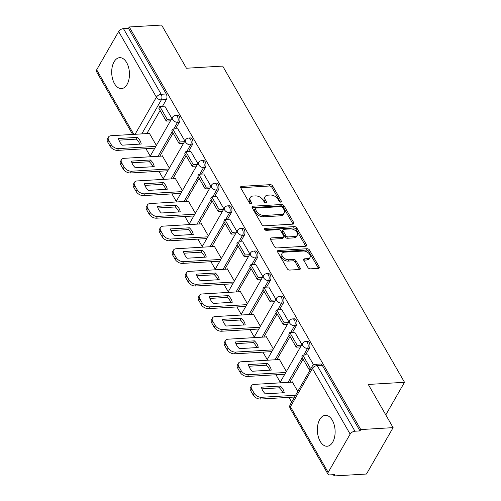 <?xml version="1.0" encoding="UTF-8"?>
<svg xmlns="http://www.w3.org/2000/svg" width="501" height="501" viewBox="0 0 501 501"><rect width="100%" height="100%" fill="white"/><g stroke="black" fill="none" stroke-linecap="round" stroke-linejoin="round"><path stroke-width="0.75" d="M280.81 202.16A1.365 0.845 29.9 0 0 281.424 201.84A1.365 0.845 29.9 0 0 281.355 201.095L272.669 185.984A1.948 1.202 29.9 0 0 270.252 184.656L241.538 186.366A1.948 1.202 29.9 0 0 240.668 186.817A1.948 1.202 29.9 0 0 240.762 187.881L249.454 202.993A1.365 0.845 29.9 0 0 251.145 203.926A1.365 0.845 29.9 0 0 251.752 203.606A1.365 0.845 29.9 0 0 251.69 202.861L250.563 200.907A6.231 3.858 29.9 0 1 250.262 197.494A6.231 3.858 29.9 0 1 253.049 196.048L255.441 195.91A6.231 3.858 29.9 0 1 263.163 200.156L264.29 202.11A1.365 0.845 29.9 0 0 265.981 203.043A1.365 0.845 29.9 0 0 266.588 202.723A1.365 0.845 29.9 0 0 266.519 201.978L265.398 200.024A6.231 3.858 29.9 0 1 265.098 196.611A6.231 3.858 29.9 0 1 267.885 195.165L270.277 195.027A6.231 3.858 29.9 0 1 277.999 199.273L279.126 201.227A1.365 0.845 29.9 0 0 280.81 202.16M332.301 420.239A15.481 8.855 -93.4 0 0 325.324 415.335A15.481 8.855 -93.4 0 0 317.822 424.867A15.481 8.855 -93.4 0 0 320.189 441.337A15.481 8.855 -93.4 0 0 327.166 446.241A15.481 8.855 -93.4 0 0 334.668 436.709A15.481 8.855 -93.4 0 0 332.301 420.239M126.64 62.575A15.481 8.855 -93.4 0 0 119.664 57.671A15.481 8.855 -93.4 0 0 112.155 67.203A15.481 8.855 -93.4 0 0 114.522 83.673A15.481 8.855 -93.4 0 0 121.499 88.577A15.481 8.855 -93.4 0 0 129.007 79.045A15.481 8.855 -93.4 0 0 126.64 62.575M307.921 267.521A1.948 1.202 29.9 0 0 310.332 268.849L318.392 268.367A1.948 1.202 29.9 0 0 319.262 267.916A1.948 1.202 29.9 0 0 319.168 266.851L309.518 250.062A1.948 1.202 29.9 0 0 307.1 248.734L278.387 250.444A1.948 1.202 29.9 0 0 277.516 250.901A1.948 1.202 29.9 0 0 277.61 251.965L287.267 268.749A1.948 1.202 29.9 0 0 289.678 270.077L299.41 269.494A1.948 1.202 29.9 0 0 300.281 269.043A1.948 1.202 29.9 0 0 300.187 267.979L296.053 260.796A1.948 1.202 29.9 0 0 293.642 259.468L288.814 259.756A5.21 3.225 29.9 0 1 283.472 257.589A5.21 3.225 29.9 0 1 282.107 253.356A5.21 3.225 29.9 0 1 284.443 252.147L303.343 251.02A5.21 3.225 29.9 0 1 308.691 253.187A5.21 3.225 29.9 0 1 310.05 257.42A5.21 3.225 29.9 0 1 307.72 258.629L304.57 258.817A1.948 1.202 29.9 0 0 303.7 259.267A1.948 1.202 29.9 0 0 303.794 260.332L307.921 267.521M129.271 26.973L161.61 25.05L186.447 68.236L222.688 66.082L404.514 382.294L368.279 384.449L393.11 427.635L360.77 429.564L129.271 26.973L128.494 28.325L123.459 28.626L161.209 94.276A3.97 2.267 86.6 0 1 161.322 99.881L141.789 133.892M292.953 224.129A1.948 1.202 29.9 0 0 293.824 223.678A1.948 1.202 29.9 0 0 293.73 222.613L284.08 205.823A1.948 1.202 29.9 0 0 281.662 204.496L252.949 206.205A1.948 1.202 29.9 0 0 252.078 206.656A1.948 1.202 29.9 0 0 252.172 207.721L261.829 224.511A1.948 1.202 29.9 0 0 264.24 225.838L292.953 224.129M296.799 227.942L306.449 244.732A1.948 1.202 29.9 0 1 306.543 245.797A1.948 1.202 29.9 0 1 305.673 246.248L276.959 247.957A1.948 1.202 29.9 0 1 274.548 246.63L270.415 239.447A1.948 1.202 29.9 0 1 270.321 238.382A1.948 1.202 29.9 0 1 271.191 237.925L282.833 237.236A1.948 1.202 29.9 0 0 283.71 236.785A1.948 1.202 29.9 0 0 283.616 235.714L280.873 230.955A1.948 1.202 29.9 0 0 278.462 229.627L266.338 230.347A1.365 0.845 29.9 0 1 264.935 229.777A1.365 0.845 29.9 0 1 264.584 228.669A1.365 0.845 29.9 0 1 265.192 228.356L294.381 226.615A1.948 1.202 29.9 0 1 296.799 227.942L296.022 229.295L305.673 246.085L306.449 244.732M393.11 427.635L366.469 474.027L334.129 475.95L333.403 474.685M145.941 148.684L150.25 156.174M158.942 171.292L163.251 178.776M171.943 193.9L176.246 201.383M184.944 216.507L189.246 223.991M197.939 239.115L202.247 246.598M210.94 261.716L215.248 269.206M223.941 284.324L228.249 291.814M236.942 306.931L241.244 314.421M249.943 329.539L254.245 337.029M262.937 352.147L267.246 359.637M275.938 374.754L280.247 382.244M288.939 397.362L291.657 402.084M360.77 429.564L359.994 430.91L354.958 431.211A3.97 2.142 150.1 0 0 350.149 434.11L328.174 472.387A3.97 2.142 150.1 0 0 327.98 474.171A3.97 2.142 150.1 0 0 329.871 474.898L334.906 474.597L334.129 475.95M128.494 28.325L166.244 93.975A3.97 2.267 86.6 0 1 166.357 99.58L162.518 106.275M160.107 110.471L146.824 133.592M132.627 134.437L96.486 71.587A3.97 2.142 -29.9 0 1 96.674 69.802L118.656 31.525A3.97 2.142 -29.9 0 1 123.459 28.626M184.9 141.006L177.755 128.744M169.363 168.06L162.268 155.717L162.067 156.068M197.895 163.614L190.756 151.352M182.364 190.668L175.269 178.325L175.068 178.675M210.896 186.222L203.757 173.96M195.365 213.276L188.27 200.932L188.069 201.283M223.897 208.829L216.758 196.567M208.366 235.883L201.264 223.54L201.07 223.891M236.898 231.437L229.759 219.175M221.361 258.491L214.265 246.148L214.065 246.498M249.899 254.045L242.753 241.783M234.362 281.092L227.266 268.755L227.066 269.106M262.893 276.652L255.754 264.39M247.362 303.7L240.267 291.363L240.067 291.714M275.894 299.26L268.755 286.998M260.363 326.308L253.268 313.97L253.068 314.315M288.895 321.867L281.756 309.605M273.364 348.915L266.269 336.578L266.069 336.923M301.896 344.475L294.757 332.213M286.359 371.523L279.264 359.186L279.063 359.53M313.62 364.86L307.758 354.821M297.788 391.4L292.265 381.793L292.064 382.138M309.355 348.258L307.57 348.364A3.97 2.267 86.6 0 0 307.94 343.955A3.97 2.267 86.6 0 0 305.666 341.507L307.457 341.4A3.97 2.267 -93.4 0 1 309.731 343.849A3.97 2.267 -93.4 0 1 309.355 348.258L305.516 354.952M303.105 359.148L289.822 382.276M296.36 325.656L294.569 325.756A3.97 2.267 86.6 0 0 294.945 321.348A3.97 2.267 86.6 0 0 292.665 318.899L294.456 318.793A3.97 2.267 -93.4 0 1 296.73 321.241A3.97 2.267 -93.4 0 1 296.36 325.656L292.515 332.345M290.104 336.54L276.821 359.668M283.359 303.049L281.568 303.155A3.97 2.267 86.6 0 0 281.944 298.74A3.97 2.267 86.6 0 0 279.664 296.291L281.456 296.185A3.97 2.267 -93.4 0 1 283.729 298.634A3.97 2.267 -93.4 0 1 283.359 303.049L279.514 309.737M277.103 313.933L263.827 337.06M270.358 280.441L268.567 280.547A3.97 2.267 86.6 0 0 268.943 276.132A3.97 2.267 86.6 0 0 266.67 273.684L268.455 273.577A3.97 2.267 -93.4 0 1 270.728 276.026A3.97 2.267 -93.4 0 1 270.358 280.441L266.513 287.129M264.102 291.325L250.826 314.453M257.357 257.833L255.573 257.94A3.97 2.267 86.6 0 0 255.942 253.525A3.97 2.267 86.6 0 0 253.669 251.076L255.454 250.97A3.97 2.267 -93.4 0 1 257.733 253.418A3.97 2.267 -93.4 0 1 257.357 257.833L253.512 264.522M251.101 268.724L237.825 291.845M244.356 235.226L242.572 235.332A3.97 2.267 86.6 0 0 242.941 230.917A3.97 2.267 86.6 0 0 240.668 228.469L242.453 228.362A3.97 2.267 -93.4 0 1 244.732 230.811A3.97 2.267 -93.4 0 1 244.356 235.226L240.511 241.914M238.107 246.116L224.824 269.237M231.356 212.618L229.571 212.725A3.97 2.267 86.6 0 0 229.94 208.31A3.97 2.267 86.6 0 0 227.667 205.861L229.458 205.754A3.97 2.267 -93.4 0 1 231.731 208.203A3.97 2.267 -93.4 0 1 231.356 212.618L227.517 219.306M225.106 223.509L211.823 246.63M218.361 190.011L216.57 190.117A3.97 2.267 86.6 0 0 216.946 185.702A3.97 2.267 86.6 0 0 214.666 183.253L216.457 183.147A3.97 2.267 -93.4 0 1 218.73 185.595A3.97 2.267 -93.4 0 1 218.361 190.011L214.516 196.705M212.105 200.901L198.828 224.022M205.36 167.403L203.569 167.509A3.97 2.267 86.6 0 0 203.945 163.094A3.97 2.267 86.6 0 0 201.671 160.646L203.456 160.539A3.97 2.267 -93.4 0 1 205.729 162.988A3.97 2.267 -93.4 0 1 205.36 167.403L201.515 174.097M199.104 178.293L185.827 201.415M192.359 144.795L190.574 144.902A3.97 2.267 86.6 0 0 190.944 140.487A3.97 2.267 86.6 0 0 188.67 138.038L190.455 137.932A3.97 2.267 -93.4 0 1 192.728 140.38A3.97 2.267 -93.4 0 1 192.359 144.795L188.514 151.49M186.103 155.686L172.826 178.807M179.358 122.188L177.573 122.294A3.97 2.267 86.6 0 0 177.943 117.879A3.97 2.267 86.6 0 0 175.669 115.43L177.454 115.324A3.97 2.267 -93.4 0 1 179.734 117.773A3.97 2.267 -93.4 0 1 179.358 122.188L175.513 128.882M173.102 133.078L159.825 156.199M404.514 382.294L385.789 414.903M171.899 118.399L164.754 106.137M156.362 145.453L149.267 133.109L149.066 133.46M359.994 430.91L322.243 365.267A3.97 2.267 -93.4 0 0 320.452 364.008L315.417 364.308A3.97 2.267 86.6 0 1 317.208 365.567L354.958 431.211M265.098 196.611L264.321 197.964A6.231 3.858 29.9 0 0 264.622 201.377L265.398 200.024M265.555 202.999L264.622 201.377M250.262 197.494L249.485 198.847A6.231 3.858 29.9 0 0 249.786 202.26L250.563 200.907M250.719 203.882L249.786 202.26M280.391 202.116L271.893 187.336A1.948 1.202 29.9 0 0 269.475 186.009L240.762 187.712A1.948 1.202 29.9 0 0 240.68 187.725M293.035 224.122A1.948 1.202 29.9 0 0 292.953 223.966L283.303 207.176A1.948 1.202 29.9 0 0 280.886 205.848L252.172 207.558A1.948 1.202 29.9 0 0 252.091 207.564M282.746 207.52A1.365 0.845 29.9 0 0 281.055 206.594L255.848 208.09A1.365 0.845 29.9 0 0 255.241 208.41A1.365 0.845 29.9 0 0 255.31 209.155L256.493 211.215A6.231 3.858 29.9 0 0 264.215 215.468L281.443 214.441A6.231 3.858 29.9 0 0 284.23 212.994A6.231 3.858 29.9 0 0 283.929 209.587L282.746 207.52M255.241 208.41L254.464 209.762A1.365 0.845 29.9 0 0 254.533 210.508L255.31 209.155M284.23 212.994L283.453 214.347A6.231 3.858 29.9 0 1 280.666 215.793L263.438 216.82A6.231 3.858 29.9 0 1 255.717 212.568L254.533 210.508M283.71 236.785L282.933 238.138A1.948 1.202 29.9 0 1 282.057 238.589L270.415 239.278A1.948 1.202 29.9 0 0 270.333 239.29M264.841 229.683L293.605 227.968L294.381 226.615M294.92 236.516A5.21 3.225 29.9 0 0 297.25 235.307A5.21 3.225 29.9 0 0 295.891 231.067A5.21 3.225 29.9 0 0 290.542 228.907L283.885 229.301A1.948 1.202 29.9 0 0 283.015 229.752A1.948 1.202 29.9 0 0 283.109 230.817L285.846 235.583A1.948 1.202 29.9 0 0 288.263 236.91L294.92 236.516L294.143 237.869A5.21 3.225 29.9 0 0 296.473 236.66L297.25 235.307M283.015 229.752L282.238 231.105A1.948 1.202 29.9 0 0 282.332 232.17L283.109 230.817M294.143 237.869L287.486 238.263A1.948 1.202 29.9 0 1 285.069 236.935L282.332 232.17M296.022 229.295A1.948 1.202 29.9 0 0 293.605 227.968M310.05 257.42L309.274 258.773A5.21 3.225 29.9 0 1 306.944 259.981L303.794 260.169A1.948 1.202 29.9 0 0 303.712 260.176M282.107 253.356L281.33 254.708A5.21 3.225 29.9 0 0 282.696 258.942A5.21 3.225 29.9 0 0 288.037 261.109L288.814 259.756M299.492 269.488A1.948 1.202 29.9 0 0 299.41 269.331L295.277 262.148A1.948 1.202 29.9 0 0 292.866 260.821L288.037 261.109M318.473 268.361A1.948 1.202 29.9 0 0 318.392 268.204L308.741 251.414A1.948 1.202 29.9 0 0 306.324 250.087L277.61 251.796A1.948 1.202 29.9 0 0 277.529 251.803M154.809 148.152L117.535 150.375A5.956 3.682 -150.1 0 1 110.157 146.317L107.74 142.115A5.956 3.682 29.9 0 1 107.452 138.858L108.46 137.099A5.956 3.682 29.9 0 0 108.748 140.355L107.74 142.115M139.804 144.125A12.306 7.609 29.9 0 0 136.378 139.134L118.919 140.174M170.503 120.835L166.213 121.092L167.221 119.332L159.806 106.431L164.842 106.137M167.221 119.332L171.511 119.075M166.213 121.092L158.798 108.191L159.806 106.431M108.46 137.099A5.956 3.682 29.9 0 1 111.128 135.715L149.455 133.435M155.824 146.398L118.543 148.615A5.956 3.682 -150.1 0 1 111.166 144.557L108.748 140.355M137.387 137.374L118.512 138.501A12.306 7.609 -150.1 0 0 122.344 145.165L141.219 144.044A12.306 7.609 29.9 0 0 137.387 137.374L136.378 139.134M167.81 170.76L130.536 172.983A5.956 3.682 -150.1 0 1 123.158 168.925L120.741 164.723A5.956 3.682 29.9 0 1 120.453 161.466L121.461 159.706A5.956 3.682 29.9 0 0 121.749 162.963L120.741 164.723M152.805 166.733A12.306 7.609 29.9 0 0 149.379 161.742L131.92 162.781M183.498 143.443L179.214 143.699L180.222 141.94L172.807 129.039L177.842 128.738M180.222 141.94L184.512 141.683M179.214 143.699L171.793 130.799L172.807 129.039M121.461 159.706A5.956 3.682 29.9 0 1 124.129 158.322L162.456 156.043M168.818 169.006L131.544 171.223A5.956 3.682 -150.1 0 1 124.167 167.165L121.749 162.963M150.388 159.982L131.512 161.109A12.306 7.609 -150.1 0 0 135.345 167.772L154.22 166.651A12.306 7.609 29.9 0 0 150.388 159.982L149.379 161.742M180.811 193.367L143.53 195.59A5.956 3.682 -150.1 0 1 136.159 191.532L133.742 187.33A5.956 3.682 29.9 0 1 133.454 184.074L134.462 182.314A5.956 3.682 29.9 0 0 134.75 185.57L133.742 187.33M165.806 189.34A12.306 7.609 29.9 0 0 162.38 184.349L144.914 185.389M196.498 166.05L192.215 166.307L193.223 164.547L185.802 151.646L190.843 151.346M193.223 164.547L197.507 164.29M192.215 166.307L184.794 153.406L185.802 151.646M134.462 182.314A5.956 3.682 29.9 0 1 137.124 180.93L175.456 178.65M181.819 191.614L144.545 193.831A5.956 3.682 -150.1 0 1 137.168 189.773L134.75 185.57M163.389 182.589L144.513 183.717A12.306 7.609 -150.1 0 0 148.346 190.38L167.221 189.259A12.306 7.609 29.9 0 0 163.389 182.589L162.38 184.349M193.812 215.975L156.531 218.198A5.956 3.682 -150.1 0 1 149.16 214.14L146.743 209.938A5.956 3.682 29.9 0 1 146.455 206.681L147.463 204.922A5.956 3.682 29.9 0 0 147.751 208.178L146.743 209.938M178.807 211.948A12.306 7.609 29.9 0 0 175.375 206.957L157.915 207.996M209.499 188.658L205.21 188.915L206.224 187.155L198.803 174.254L203.844 173.953M206.224 187.155L210.508 186.898M205.21 188.915L197.795 176.014L198.803 174.254M147.463 204.922A5.956 3.682 29.9 0 1 150.125 203.538L188.451 201.258M194.82 214.215L157.539 216.438A5.956 3.682 -150.1 0 1 150.168 212.38L147.751 208.178M176.39 205.197L157.514 206.324A12.306 7.609 -150.1 0 0 161.347 212.988L180.222 211.867A12.306 7.609 29.9 0 0 176.39 205.197L175.375 206.957M206.813 238.582L169.532 240.806A5.956 3.682 -150.1 0 1 162.155 236.748L159.738 232.545A5.956 3.682 29.9 0 1 159.456 229.289L160.464 227.529A5.956 3.682 29.9 0 0 160.752 230.786L159.738 232.545M191.808 234.556A12.306 7.609 29.9 0 0 188.376 229.564L170.916 230.604M222.5 211.265L218.211 211.522L219.219 209.762L211.804 196.862L216.845 196.561M219.219 209.762L223.509 209.506M218.211 211.522L210.796 198.621L211.804 196.862M160.464 227.529A5.956 3.682 29.9 0 1 163.126 226.145L201.452 223.866M207.821 236.823L170.54 239.046A5.956 3.682 -150.1 0 1 163.169 234.988L160.752 230.786M189.391 227.805L170.509 228.932A12.306 7.609 -150.1 0 0 174.348 235.595L193.223 234.474A12.306 7.609 29.9 0 0 189.391 227.805L188.376 229.564M219.807 261.19L182.533 263.407A5.956 3.682 -150.1 0 1 175.156 259.355L172.739 255.153A5.956 3.682 29.9 0 1 172.45 251.897L173.465 250.137A5.956 3.682 29.9 0 0 173.753 253.393L172.739 255.153M204.809 257.163A12.306 7.609 29.9 0 0 201.377 252.172L183.917 253.212M235.501 233.873L231.211 234.13L232.22 232.37L224.805 219.469L229.84 219.169M232.22 232.37L236.51 232.113M231.211 234.13L223.797 221.229L224.805 219.469M173.465 250.137A5.956 3.682 29.9 0 1 176.127 248.753L214.453 246.473M220.822 259.43L183.541 261.654A5.956 3.682 -150.1 0 1 176.164 257.595L173.753 253.393M202.385 250.412L183.51 251.54A12.306 7.609 -150.1 0 0 187.343 258.203L206.218 257.082A12.306 7.609 29.9 0 0 202.385 250.412L201.377 252.172M232.808 283.798L195.534 286.015A5.956 3.682 -150.1 0 1 188.157 281.963L185.739 277.754A5.956 3.682 29.9 0 1 185.451 274.504L186.46 272.744A5.956 3.682 29.9 0 0 186.748 276.001L185.739 277.754M217.803 279.771A12.306 7.609 29.9 0 0 214.378 274.78L196.918 275.819M248.502 256.481L244.212 256.731L245.221 254.978L237.806 242.077L242.841 241.776M245.221 254.978L249.511 254.721M244.212 256.731L236.798 243.837L237.806 242.077M186.46 272.744A5.956 3.682 29.9 0 1 189.127 271.36L227.454 269.081M233.823 282.038L196.542 284.261A5.956 3.682 -150.1 0 1 189.165 280.203L186.748 276.001M215.386 273.02L196.511 274.147A12.306 7.609 -150.1 0 0 200.344 280.81L219.219 279.69A12.306 7.609 29.9 0 0 215.386 273.02L214.378 274.78M245.809 306.405L208.535 308.622A5.956 3.682 -150.1 0 1 201.158 304.57L198.74 300.362A5.956 3.682 29.9 0 1 198.452 297.112L199.461 295.352A5.956 3.682 29.9 0 0 199.749 298.609L198.74 300.362M230.804 302.379A12.306 7.609 29.9 0 0 227.379 297.387L209.919 298.427M261.497 279.088L257.213 279.339L258.222 277.585L250.807 264.685L255.842 264.384M258.222 277.585L262.511 277.329M257.213 279.339L249.792 266.444L250.807 264.685M199.461 295.352A5.956 3.682 29.9 0 1 202.122 293.968L240.455 291.688M246.818 304.646L209.543 306.869A5.956 3.682 -150.1 0 1 202.166 302.811L199.749 298.609M228.387 295.628L209.512 296.749A12.306 7.609 -150.1 0 0 213.345 303.418L232.22 302.297A12.306 7.609 29.9 0 0 228.387 295.628L227.379 297.387M258.81 329.013L221.53 331.23A5.956 3.682 -150.1 0 1 214.159 327.172L211.741 322.97A5.956 3.682 29.9 0 1 211.453 319.719L212.462 317.96A5.956 3.682 29.9 0 0 212.75 321.216L211.741 322.97M243.805 324.986A12.306 7.609 29.9 0 0 240.38 319.995L222.914 321.035M274.498 301.696L270.208 301.946L271.223 300.193L263.802 287.292L268.843 286.992M271.223 300.193L275.506 299.936M270.208 301.946L262.793 289.052L263.802 287.292M212.462 317.96A5.956 3.682 29.9 0 1 215.123 316.576L253.456 314.296M259.819 327.253L222.544 329.476A5.956 3.682 -150.1 0 1 215.167 325.418L212.75 321.216M241.388 318.235L222.513 319.356A12.306 7.609 -150.1 0 0 226.346 326.026L245.221 324.905A12.306 7.609 29.9 0 0 241.388 318.235L240.38 319.995M271.811 351.621L234.531 353.838A5.956 3.682 -150.1 0 1 227.153 349.779L224.742 345.577A5.956 3.682 29.9 0 1 224.454 342.327L225.463 340.567A5.956 3.682 29.9 0 0 225.751 343.824L224.742 345.577M256.806 347.594A12.306 7.609 29.9 0 0 253.374 342.603L235.915 343.642M287.499 324.304L283.209 324.554L284.224 322.801L276.803 309.9L281.844 309.599M284.224 322.801L288.507 322.544M283.209 324.554L275.794 311.66L276.803 309.9M225.463 340.567A5.956 3.682 29.9 0 1 228.124 339.183L266.451 336.904M272.82 349.861L235.539 352.084A5.956 3.682 -150.1 0 1 228.168 348.026L225.751 343.824M254.389 340.843L235.514 341.964A12.306 7.609 -150.1 0 0 239.346 348.633L258.222 347.506A12.306 7.609 29.9 0 0 254.389 340.843L253.374 342.603M284.812 374.228L247.532 376.445A5.956 3.682 -150.1 0 1 240.154 372.387L237.737 368.185A5.956 3.682 29.9 0 1 237.449 364.935L238.463 363.175A5.956 3.682 29.9 0 0 238.752 366.431L237.737 368.185M269.807 370.201A12.306 7.609 29.9 0 0 266.375 365.21L248.916 366.25M300.5 346.911L296.21 347.162L297.218 345.408L289.803 332.507L294.839 332.207M297.218 345.408L301.508 345.151M296.21 347.162L288.795 334.267L289.803 332.507M238.463 363.175A5.956 3.682 29.9 0 1 241.125 361.791L279.452 359.511M285.82 372.468L248.54 374.692A5.956 3.682 -150.1 0 1 241.169 370.634L238.752 366.431M267.384 363.45L248.509 364.571A12.306 7.609 -150.1 0 0 252.341 371.241L271.223 370.114A12.306 7.609 29.9 0 0 267.384 363.45L266.375 365.21M294.557 397.03L260.533 399.053A5.956 3.682 -150.1 0 1 253.155 394.995L250.738 390.793A5.956 3.682 29.9 0 1 250.45 387.542L251.464 385.783A5.956 3.682 29.9 0 0 251.746 389.039L250.738 390.793M282.802 392.809A12.306 7.609 29.9 0 0 279.376 387.818L261.917 388.857M310.251 369.707L309.211 369.769L310.219 368.016L302.804 355.115L307.839 354.814M310.219 368.016L311.259 367.953M309.211 369.769L301.796 356.875L302.804 355.115M251.464 385.783A5.956 3.682 29.9 0 1 254.126 384.399L292.452 382.119M295.571 395.27L261.541 397.299A5.956 3.682 -150.1 0 1 254.164 393.241L251.746 389.039M280.385 386.058L261.509 387.179A12.306 7.609 -150.1 0 0 265.342 393.849L284.217 392.721A12.306 7.609 29.9 0 0 280.385 386.058L279.376 387.818M280.748 202.16L281.355 201.095M251.076 203.926L251.69 202.861M265.912 203.043L266.519 201.978M350.149 434.11L312.405 368.46L290.423 406.737L328.174 472.387M166.357 99.58L161.322 99.881A3.97 2.455 29.9 0 1 156.406 97.175L118.656 31.525M135.088 134.293L156.406 97.175A3.97 2.142 -29.9 0 1 161.209 94.276L166.244 93.975M96.674 69.802L133.805 134.368M305.666 341.507A3.97 3.97 0 0 0 302.46 343.492A3.97 2.455 -150.1 0 0 302.654 345.665A3.97 2.455 -150.1 0 0 307.57 348.364L303.725 355.059M302.241 357.651L288.037 382.382M292.665 318.899A3.97 3.97 0 0 0 289.459 320.884A3.97 2.455 -150.1 0 0 289.653 323.057A3.97 2.455 -150.1 0 0 294.569 325.756L290.724 332.451M289.24 335.044L275.036 359.774M279.664 296.291A3.97 3.97 0 0 0 276.464 298.277A3.97 2.455 -150.1 0 0 276.652 300.45A3.97 2.455 -150.1 0 0 281.568 303.155L277.723 309.843M276.239 312.436L262.036 337.167M266.67 273.684A3.97 3.97 0 0 0 263.463 275.669A3.97 2.455 -150.1 0 0 263.651 277.842A3.97 2.455 -150.1 0 0 268.567 280.547L264.728 287.236M263.238 289.829L249.035 314.559M253.669 251.076A3.97 3.97 0 0 0 250.462 253.061A3.97 2.455 -150.1 0 0 250.65 255.234A3.97 2.455 -150.1 0 0 255.573 257.94L251.727 264.628M250.237 267.221L236.04 291.951M240.668 228.469A3.97 3.97 0 0 0 237.461 230.454A3.97 2.455 -150.1 0 0 237.656 232.627A3.97 2.455 -150.1 0 0 242.572 235.332L238.726 242.021M237.242 244.613L223.039 269.344M227.667 205.861A3.97 3.97 0 0 0 224.461 207.846A3.97 2.455 -150.1 0 0 224.655 210.019A3.97 2.455 -150.1 0 0 229.571 212.725L225.726 219.413M224.241 222.006L210.038 246.736M214.666 183.253A3.97 3.97 0 0 0 211.46 185.238A3.97 2.455 -150.1 0 0 211.654 187.412A3.97 2.455 -150.1 0 0 216.57 190.117L212.725 196.812M211.24 199.398L197.037 224.129M201.671 160.646A3.97 3.97 0 0 0 198.465 162.631A3.97 2.455 -150.1 0 0 198.653 164.804A3.97 2.455 -150.1 0 0 203.569 167.509L199.73 174.204M198.239 176.79L184.036 201.521M188.67 138.038A3.97 3.97 0 0 0 185.464 140.023A3.97 2.455 -150.1 0 0 185.652 142.196A3.97 2.455 -150.1 0 0 190.574 144.902L186.729 151.596M185.238 154.183L171.035 178.913M175.669 115.43A3.97 3.97 0 0 0 172.463 117.416A3.97 2.455 -150.1 0 0 172.657 119.589A3.97 2.455 -150.1 0 0 177.573 122.294L173.728 128.989M172.244 131.575L158.04 156.306M150.056 156.782A3.97 3.97 0 0 1 150.482 155.692A3.97 2.455 29.9 0 0 150.287 156.769M163.057 179.389A3.97 3.97 0 0 1 163.483 178.3A3.97 2.455 29.9 0 0 163.288 179.377M176.058 201.997A3.97 3.97 0 0 1 176.484 200.907A3.97 2.455 29.9 0 0 176.289 201.984M189.052 224.605A3.97 3.97 0 0 1 189.484 223.515A3.97 2.455 29.9 0 0 189.284 224.592M202.053 247.212A3.97 3.97 0 0 1 202.479 246.123A3.97 2.455 29.9 0 0 202.285 247.2M215.054 269.82A3.97 3.97 0 0 1 215.48 268.73A3.97 2.455 29.9 0 0 215.286 269.807M228.055 292.427A3.97 3.97 0 0 1 228.481 291.338A3.97 2.455 29.9 0 0 228.287 292.409M241.056 315.035A3.97 3.97 0 0 1 241.482 313.945A3.97 2.455 29.9 0 0 241.288 315.016M254.057 337.643A3.97 3.97 0 0 1 254.483 336.553A3.97 2.455 29.9 0 0 254.283 337.624M267.052 360.25A3.97 3.97 0 0 1 267.478 359.161A3.97 2.455 29.9 0 0 267.284 360.232M280.053 382.858A3.97 3.97 0 0 1 280.479 381.768A3.97 2.455 29.9 0 0 280.284 382.839M322.243 365.267L317.208 365.567A3.97 2.142 -29.9 0 0 312.405 368.46A3.97 2.455 -150.1 0 1 312.211 366.294L290.229 404.57A3.97 3.97 0 0 0 290.229 408.522L327.98 474.171M290.229 408.522A3.97 2.142 150.1 0 1 290.423 406.737A3.97 2.455 -150.1 0 1 290.229 404.57M240.762 187.712L241.538 186.366M269.475 186.009L270.252 184.656M271.893 187.336L272.669 185.984M252.172 207.558L252.949 206.205M280.886 205.848L281.662 204.496M283.303 207.176L284.08 205.823M292.953 223.966L293.73 222.613M255.717 212.568L256.493 211.215M263.438 216.82L264.215 215.468M280.666 215.793L281.443 214.441M270.415 239.278L271.191 237.925M282.057 238.589L282.833 237.236M264.616 229.358L265.192 228.356M285.069 236.935L285.846 235.583M287.486 238.263L288.263 236.91M303.794 260.169L304.57 258.817M306.944 259.981L307.72 258.629M292.866 260.821L293.642 259.468M295.277 262.148L296.053 260.796M299.41 269.331L300.187 267.979M277.61 251.796L278.387 250.444M306.324 250.087L307.1 248.734M308.741 251.414L309.518 250.062M318.392 268.204L319.168 266.851M118.543 148.615L117.535 150.375M111.166 144.557L110.157 146.317M131.544 171.223L130.536 172.983M124.167 167.165L123.158 168.925M144.545 193.831L143.53 195.59M137.168 189.773L136.159 191.532M157.539 216.438L156.531 218.198M150.168 212.38L149.16 214.14M170.54 239.046L169.532 240.806M163.169 234.988L162.155 236.748M183.541 261.654L182.533 263.407M176.164 257.595L175.156 259.355M196.542 284.261L195.534 286.015M189.165 280.203L188.157 281.963M209.543 306.869L208.535 308.622M202.166 302.811L201.158 304.57M222.544 329.476L221.53 331.23M215.167 325.418L214.159 327.172M235.539 352.084L234.531 353.838M228.168 348.026L227.153 349.779M248.54 374.692L247.532 376.445M241.169 370.634L240.154 372.387M261.541 397.299L260.533 399.053M254.164 393.241L253.155 394.995M150.482 155.692L172.463 117.416M163.483 178.3L185.464 140.023M176.484 200.907L198.465 162.631M189.484 223.515L211.46 185.238M202.479 246.123L224.461 207.846M215.48 268.73L237.461 230.454M228.481 291.338L250.462 253.061M241.482 313.945L263.463 275.669M254.483 336.553L276.464 298.277M267.478 359.161L289.459 320.884M280.479 381.768L302.46 343.492M315.417 364.308A3.97 3.97 0 0 0 312.211 366.294"/></g></svg>
